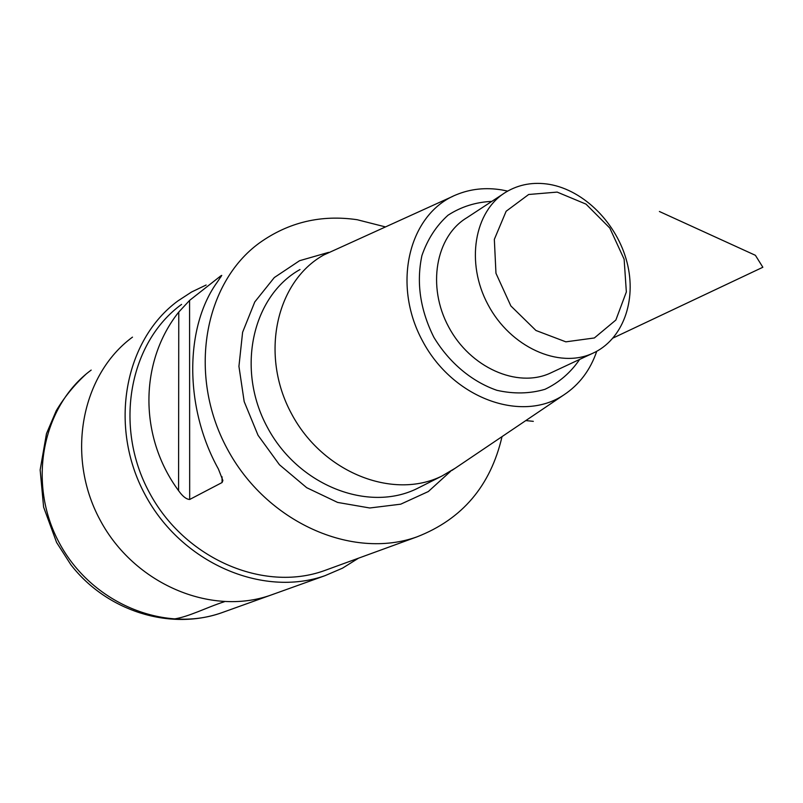 <?xml version="1.0" encoding="UTF-8"?>
<svg xmlns="http://www.w3.org/2000/svg" width="803" height="803" viewBox="0 0 803 803"><rect width="100%" height="100%" fill="white"/><g stroke="black" fill="none" stroke-linecap="round" stroke-linejoin="round"><path stroke-width="1.2" d="M274.124 593.939L270.661 595.174C210.918 616.302 134.101 584.142 100.014 519.882C65.434 455.893 81.494 374.589 132.495 337.13C81.494 374.589 65.434 455.893 100.014 519.882C134.101 584.142 210.918 616.302 270.661 595.174L274.124 593.939M557.162 192.098L586.009 204.123L609.788 228.022L624.132 259.228L626.35 291.961L615.851 320.046L594.361 337.963L565.854 341.837L535.942 330.485L510.869 305.953L495.963 273.281L494.337 239.364L506.141 211.249L528.665 194.497L557.162 192.098M549.473 184.379C584.273 190.361 617.035 223.555 626.962 262.129C637.04 300.653 622.797 340.03 592.343 353.471C558.717 368.828 510.477 347.117 488.104 304.849C465.328 262.792 474.242 211.069 505.95 192.118C518.999 184.319 533.513 181.739 549.473 184.379M596.739 351.302C590.285 370.163 579.264 384.737 563.686 395.016C521.579 423.191 452.852 398.439 422.498 340.894C391.432 283.73 409.279 213.447 456.435 194.697C470.638 188.876 485.735 187.28 501.724 189.909L507.657 191.104M455.05 468.32L441.981 476.008C393.179 500.319 322.696 472.706 291.479 413.675C259.65 354.956 276.041 281.552 323.659 255.023L452.772 196.354M181.588 304.387C129.524 342.138 113.374 425.941 149.238 492.319C184.6 558.968 263.575 592.504 324.171 570.702L327.724 569.407M502.026 436.631C490.603 485.785 462.277 519.18 417.068 536.826C352.306 560.173 266.305 522.442 227.078 448.516C187.31 374.881 203.922 283.027 259.64 242.807C288.689 222.18 321.17 214.481 357.114 219.711L385.179 226.837M217.513 281.773C184.63 326.64 184.038 407.322 218.416 469.042L222.893 480.515L222.07 482.533L189.679 499.476C186.266 499.265 182.562 496.324 178.577 490.663C138.427 436.32 139.602 361.159 178.768 312.046L189.578 300.412L220.955 275.75L221.758 275.399L217.513 281.773M206.15 285.015L191.546 292.021L177.905 300.924C124.555 340.01 108.094 426.222 145.012 494.558C181.408 563.164 262.571 597.783 325.014 575.671L342.5 568.173L358.529 558.175M533.322 421.344L525.794 420.581M613.171 337.973L762.85 267.258L755.402 255.314L659.393 211.49M173.227 619.123C188.675 617.005 206.18 607.5 224.338 601.738M91.181 370.083C42.418 405.967 26.79 482.754 59.251 542.828C91.251 603.153 164.043 633.115 221.206 612.92L224.519 611.735M592.343 353.471L550.035 373.254C517.082 388.301 470.187 367.603 448.656 326.931C426.734 286.45 435.738 236.383 466.784 217.784L503.16 193.945M579.666 359.403C570.652 372.622 559.079 382.599 544.956 389.314C529.759 393.771 513.749 394.102 496.927 390.318C471.873 381.686 449.188 362.695 433.841 337.25C420.16 309.757 416.185 282.536 421.916 255.585C427.547 239.254 436.27 225.784 448.064 215.184C461.223 206.692 475.798 202.095 491.797 201.392M441.981 476.008L417.239 488.495C368.416 512.806 298.214 485.654 267.299 427.186C235.771 369.039 252.383 296.086 300.001 269.537M450.674 471.231L428.32 491.546L400.737 504.174L369.771 507.988L337.621 502.427L306.716 487.702L279.454 464.756L258.044 435.296L244.182 401.6L238.933 366.339L242.606 332.261L254.772 301.948L274.295 277.557L299.579 260.704L328.658 252.353M222.07 482.533L222.04 476.781M220.966 276.834L220.955 275.75M189.679 499.476L189.578 300.412M178.577 490.663L178.768 312.046M325.014 575.671L221.206 612.92C169.423 630.827 106.578 610.953 70.875 564.74L56.601 542.477L43.603 507.084L40.15 469.896L46.474 433.65L56.25 410.714C64.421 397.073 74.267 384.958 85.811 374.359M563.686 395.016L451.828 470.498M417.068 536.826L324.171 570.702"/></g></svg>
